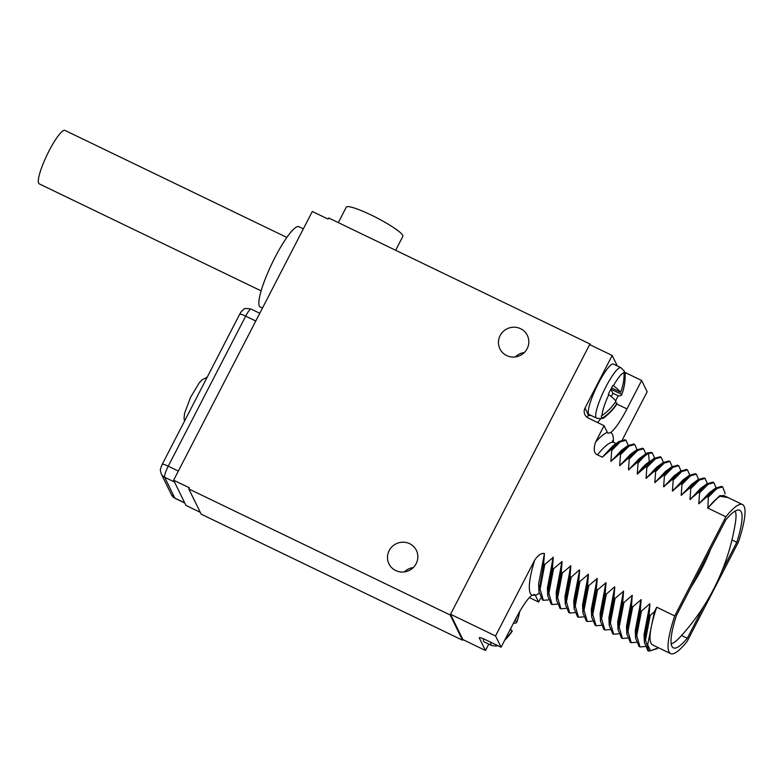 <?xml version="1.0" encoding="UTF-8"?>
<svg xmlns="http://www.w3.org/2000/svg" width="784" height="784" viewBox="0 0 784 784"><rect width="100%" height="100%" fill="white"/><g stroke="black" fill="none" stroke-linecap="round" stroke-linejoin="round"><path stroke-width="1.18" d="M261.101 290.864L39.2 183.838A29.655 5.508 -64.3 0 1 49.039 150.9A29.655 5.508 -64.3 0 1 64.974 130.409L286.866 237.434M262.464 308.063L260.19 306.965A44.551 8.271 -64.3 0 1 274.968 257.485A44.551 8.271 -64.3 0 1 298.9 226.703L303.349 228.85M200.263 512.324L185.965 505.425L173.617 480.21L312.316 211.474L328.094 219.089L328.672 217.962L590.038 344.029L589.725 344.637M173.617 480.21L189.385 487.815L188.807 488.932L201.155 514.147L462.531 640.214L462.874 639.548L485.463 650.514L488.775 644.105M413.325 567.538A15.278 14.857 -26.1 0 0 404.358 571.918M524.28 352.545A15.278 14.857 -26.1 0 0 515.323 356.936M188.807 488.932L450.183 614.999L450.526 614.333L462.874 639.548M389.148 550.603A15.278 14.857 -26.1 0 0 402.447 572.055A15.278 14.857 -26.1 0 0 416.382 550.397A15.278 14.857 -26.1 0 0 389.148 550.603M500.114 335.611A15.278 14.857 -26.1 0 0 513.402 357.073A15.278 14.857 -26.1 0 0 527.348 335.415A15.278 14.857 -26.1 0 0 500.114 335.611M590.528 345.019L590.038 344.029M338.316 222.617L346.283 207.172A31.821 4.518 27.3 0 1 373.968 216.394A31.821 4.518 27.3 0 1 402.731 235.347A31.821 4.518 27.3 0 1 402.849 236.356L395.665 250.272M622.447 439.628L647.163 391.755L641.635 380.485L625.867 372.88L625.083 374.399M624.73 372.312A7.634 1.088 -152.7 0 0 625.867 372.88M617.302 365.942L612.177 355.466L585.011 408.092A7.634 7.428 153.9 0 0 588.304 418.068L604.072 425.673L595.566 442.156C593.302 449.163 593.929 453.387 597.467 454.838L602.328 457.19L610.579 449.928L611.696 450.477L610.893 461.315L619.36 454.171L620.487 454.71L619.683 465.559L628.151 458.405L629.278 458.954L628.464 469.792L636.941 462.648L638.068 463.187L637.255 474.036L645.722 466.882L646.849 467.431L646.045 478.269L654.513 471.125L655.64 471.664L654.826 482.513L663.303 475.359L664.43 475.908L663.617 486.746L672.084 479.602L673.211 480.141L672.407 490.99L680.875 483.836L682.002 484.385L681.188 495.223L689.665 488.079L690.792 488.618L689.979 499.467L698.446 492.313L699.573 492.862L698.769 503.7L707.237 496.556L708.364 497.095L707.874 508.091A82.741 15.366 -64.3 0 1 724.465 495.841L742.487 504.533A82.741 15.366 115.7 0 0 725.896 516.783L707.874 508.091M450.526 614.333L589.637 344.597L612.177 355.466M450.477 614.225L495.537 635.961L501.064 647.231L485.286 639.617A7.634 1.088 27.3 0 0 479.289 637.725A7.634 1.088 27.3 0 0 479.318 637.96L485.463 650.514M462.531 640.214L450.183 614.999M725.896 516.783L674.73 615.91A82.741 15.366 115.7 0 0 670.594 653.591A82.741 15.366 115.7 0 0 687.186 641.341L738.352 542.214A82.741 15.366 115.7 0 0 742.487 504.533M670.594 653.591L652.572 644.889A82.741 15.366 -64.3 0 1 656.708 607.218L674.73 615.91M656.708 607.218L654.366 611.765L650.25 615.332L649.123 614.793L649.926 603.945L644.056 634.697L644.477 638.088M644.193 637.715L649.926 603.945M649.701 603.837L641.459 611.099L640.332 610.55L641.136 599.711L632.668 606.855L631.541 606.316L632.129 595.36L623.878 602.622L622.751 602.073L623.564 591.234L615.097 598.378L613.97 597.839L614.774 586.991L608.903 617.743L609.325 621.134M609.041 620.761L614.774 586.991M614.548 586.883L606.306 594.145L605.179 593.596L605.993 582.757L597.516 589.901L596.389 589.362L597.202 578.514L588.735 585.668L587.608 585.119L588.412 574.28L579.944 581.424L578.817 580.885L579.631 570.037L573.761 600.789L574.172 604.18M573.888 603.807L579.631 570.037M579.405 569.929L571.154 577.191L570.027 576.642L570.84 565.803L562.373 572.947L561.246 572.408L562.05 561.56L553.582 568.714L552.455 568.165L553.259 557.326L544.792 564.47L543.665 563.931L544.439 553.465L538.608 583.913L539.02 587.255M495.537 635.961L534.678 560.129C537.961 555.248 541.215 553.024 544.439 553.465M707.991 507.856L719.202 496.135L728.042 497.566M529.396 597.584L538.628 602.043L540.578 598.251M707.785 508.052L719.202 496.135M707.56 507.944L720.241 495.429M708.364 497.095L716.948 488.51L722.642 486.893L724.945 492.93M707.237 496.556L715.674 488.069L721.652 486.413M715.674 488.069L709.363 492.666L698.995 503.808M698.769 503.7L711.284 491.264M699.573 492.862L708.158 484.267L713.861 482.65L716.106 487.766M698.446 492.313L706.884 483.826L712.862 482.18M690.204 499.575L700.573 488.422L706.894 483.826M689.979 499.467L702.503 487.021M690.792 488.618L699.377 480.033L705.071 478.416L707.325 483.522M689.665 488.079L698.103 479.592L704.081 477.936M681.414 495.331L691.792 484.189L698.103 479.592M681.188 495.223L693.713 482.787M682.002 484.385L690.586 475.79L696.28 474.173L698.534 479.289M680.875 483.836L689.312 475.359L695.29 473.703M672.633 491.098L683.001 479.945L689.312 475.349M672.407 490.99L684.922 478.544M673.211 480.141L681.796 471.556L687.499 469.939L689.744 475.045M672.084 479.602L680.522 471.115L686.5 469.459M680.532 471.115L674.211 475.712L663.842 486.854M663.617 486.746L676.141 474.31M664.43 475.908L673.015 467.313L678.709 465.696L680.963 470.812M663.303 475.359L671.741 466.882L677.719 465.226M655.052 482.621L665.43 471.468L671.741 466.872M654.826 482.513L667.351 470.067M655.64 471.664L664.224 463.079L669.918 461.462L672.172 466.568M654.513 471.125L662.95 462.638L668.928 460.992M646.271 478.377L656.639 467.235L662.95 462.638M646.045 478.269L658.56 465.833M646.849 467.431L655.434 458.836L661.137 457.219L663.382 462.335M645.722 466.882L654.16 458.405L660.138 456.749M654.17 458.395L647.849 462.991L637.48 474.144M637.255 474.036C642.214 467.499 646.251 463.422 649.368 461.796L649.779 461.59M638.068 463.187C642.233 458.13 645.712 454.896 648.476 453.475L652.347 452.985L654.601 458.091M636.941 462.648L645.369 454.161L647.349 452.927L651.22 452.437L652.347 452.985M645.369 454.171L639.058 458.758L628.69 469.9M628.464 469.792L640.989 457.356M629.278 458.954L637.862 450.359L643.556 448.742L645.81 453.858M628.151 458.405L636.588 449.928L642.566 448.272M619.909 465.667L630.277 454.514L636.588 449.918M619.683 465.559L632.198 453.123M620.487 454.71L629.072 446.125L634.775 444.508L637.02 449.614M619.36 454.171L627.798 445.684L633.776 444.038M611.118 461.423L621.487 450.281L627.808 445.684M610.893 461.315L623.407 448.879M611.696 450.477L620.281 441.882L625.985 440.265L628.239 445.381M610.579 449.928L619.017 441.451L624.995 439.795M619.017 441.441L612.706 446.037L602.328 457.19M613.382 442.196A90.376 16.778 115.7 0 0 610.697 432.494L608.159 433.238L607.384 432.425A90.376 16.778 115.7 0 0 595.566 442.156M604.072 425.673L607.384 432.425M613.431 364.08A28.008 5.204 115.7 0 0 597.477 385.218A28.008 5.204 115.7 0 0 588.549 413.932A28.008 5.204 115.7 0 0 589.098 414.52L596.526 418.107A28.008 5.204 -64.3 0 1 595.977 417.519A28.008 5.204 115.7 0 1 604.905 388.805A28.008 5.204 115.7 0 1 620.859 367.657L613.431 364.08M641.635 380.485L626.955 408.925L616.881 404.064A50.666 7.183 -152.7 0 0 617.047 403.319L615.175 402.417M610.697 432.494A35.133 6.527 115.7 0 0 626.955 408.925M617.047 403.319A50.666 49.265 153.9 0 1 603.151 417.617L601.916 417.833M602.102 415.481A50.666 49.265 -26.1 0 0 615.999 401.183A50.666 7.183 -152.7 0 0 608.815 394.656A24.735 4.596 115.7 0 0 602.102 415.481L601.348 415.932A25.46 4.724 115.7 0 0 601.642 417.451A25.46 4.724 115.7 0 0 602.141 417.99A25.46 4.724 115.7 0 0 602.396 418.068M625.142 375.585A50.666 49.265 153.9 0 1 621.673 394.362A50.666 7.183 27.3 0 1 621.604 394.92A50.921 50.921 0 0 0 625.142 375.585A50.666 49.265 153.9 0 0 625.132 375.036L625.044 374.184A25.46 4.724 115.7 0 0 624.975 373.38A25.46 4.724 115.7 0 0 624.76 372.665A25.46 4.724 115.7 0 0 624.26 372.126A25.46 4.724 115.7 0 0 624.005 372.047L624.084 372.9A24.735 4.596 115.7 0 0 613.441 385.699A50.666 7.183 27.3 0 1 620.624 392.225L611.559 387.855M621.604 394.92A50.666 7.183 27.3 0 1 618.419 395.861L612.902 393.313L610.863 389.168L621.673 394.362M615.646 400.732A25.46 4.724 115.7 0 0 618.076 395.812M611.295 396.606A25.46 4.724 115.7 0 0 612.902 393.313M608.815 394.656L608.325 394.303A25.46 4.724 115.7 0 1 612.951 385.346L613.441 385.699M625.044 374.184L624.093 373.723M620.624 392.225A50.666 49.265 -26.1 0 0 624.084 372.9M483.356 638.744A28.008 5.204 115.7 0 0 483.659 641.312A28.008 5.204 115.7 0 0 484.208 641.9L491.637 645.487A28.008 5.204 -64.3 0 1 491.088 644.899A28.008 5.204 115.7 0 1 490.794 642.272M501.064 647.231L515.745 618.792A35.133 6.527 115.7 0 1 532.003 595.223L535.315 595.291A90.376 16.778 115.7 0 0 539.059 593.263M533.698 594.478L535.305 595.252L534.688 594.556M542.42 599.838L538.941 591.626L543.665 563.931M548.281 599.927L543.371 600.299L540.078 589.117L544.792 564.47M547.526 591.097L553.034 557.218M547.81 591.459L547.399 588.069L553.259 557.326M551.211 604.082L547.732 595.869L552.455 568.165M557.061 604.17L552.161 604.542L548.859 593.361L553.582 568.714M556.317 595.33L561.824 561.452M556.601 595.703L556.179 592.312L562.05 561.56M559.992 608.315L556.522 600.113L561.246 572.408M565.852 608.404L560.942 608.776L557.649 597.594L562.373 572.947M565.107 599.564L570.615 565.695M565.382 599.936L564.97 596.546L570.84 565.803M568.782 612.549L565.303 604.346L570.027 576.642M574.643 612.647L569.733 613.019L566.44 601.838L571.154 577.191M577.573 616.792L574.094 608.58L578.817 580.885M583.433 616.881L578.523 617.253L575.231 606.071L579.944 581.424M582.679 608.041L588.186 574.172M582.963 608.413L582.541 605.023L588.412 574.28M586.354 621.026L582.884 612.823L587.608 585.119M592.214 621.124L587.304 621.496L584.011 610.315L588.735 585.668M591.469 612.284L596.977 578.406M591.753 612.657L591.332 609.266L597.202 578.514M595.144 625.269L591.665 617.057L596.389 589.362M601.005 625.358L596.095 625.73L592.802 614.548L597.516 589.901M600.25 616.518L605.767 582.649M600.534 616.89L600.123 613.5L605.993 582.757M603.935 629.503L600.456 621.3L605.179 593.596M609.795 629.591L604.885 629.973L601.593 618.792L606.306 594.145M612.716 633.746L609.246 625.534L613.97 597.839M618.576 633.835L613.666 634.207L610.373 623.025L615.097 598.378M617.831 624.995L623.339 591.126M618.115 625.367L617.694 621.977L623.564 591.234M621.506 637.98L618.027 629.777L622.751 602.073M627.367 638.068L622.457 638.45L619.164 627.259L623.878 602.622M626.622 629.238L632.129 595.36M626.896 629.611L626.485 626.22L632.355 595.468M630.297 642.223L626.818 634.011L631.541 606.316M636.157 642.312L631.247 642.684L627.955 631.502L632.668 606.855M635.403 633.472L640.91 599.603M635.687 633.844L635.275 630.454L641.136 599.711M639.087 646.457L635.608 638.254L640.332 610.55M644.938 646.545L640.038 646.927L636.735 635.736L641.459 611.099M647.868 650.7L644.389 642.488L649.123 614.793M657.315 648.642L648.819 651.161L645.526 639.979L650.25 615.332M658.482 647.741L650.544 650.759L647.662 644.742L654.366 611.765M721.839 571.301L736.803 542.303A76.371 14.181 115.7 0 0 739.724 510.266A76.371 14.181 115.7 0 0 725.808 519.87L676.288 615.822A76.371 14.181 115.7 0 0 673.368 647.858A76.371 14.181 115.7 0 0 687.274 638.254L703.885 606.081M687.274 638.254L681.531 635.491M736.803 542.303L731.952 539.96M735.225 511.05A74.598 13.847 -64.3 0 1 735.441 522.438A219.706 219.706 0 0 1 680.218 636.931A74.598 13.847 -64.3 0 1 671.182 643.85M710.716 549.123A213.415 207.515 153.9 0 1 701.925 568.469A213.415 207.515 153.9 0 1 691.214 586.893M538.628 602.043L535.315 595.291M519.567 611.775A50.666 49.265 153.9 0 1 516.783 621.741A50.666 7.183 27.3 0 1 516.705 622.3A50.666 7.183 27.3 0 1 513.52 623.231L513.187 623.192M504.612 640.352A50.921 50.921 0 0 0 511.991 631.443A50.666 7.183 -152.7 0 0 512.158 630.699L510.286 629.797M512.158 630.699A50.666 49.265 153.9 0 1 505.17 639.264M516.783 621.741L514.725 620.752M509.463 630.944A50.666 49.265 -26.1 0 0 511.109 628.562A50.666 7.183 -152.7 0 0 510.854 628.249M515.735 619.605A50.666 49.265 -26.1 0 0 516.685 616.979M207.182 377.222L202.056 379.858L199.254 382.847L190.571 397.292L184.632 413.139L184.024 418.293L184.603 420.959M647.349 452.927L648.476 453.475L649.368 461.796M616.087 443.577L614.058 442.597A82.741 15.366 115.7 0 0 597.467 454.838M590.47 415.187A27.499 5.106 -64.3 0 1 588.333 414.873L585.011 408.092M588.333 414.873A7.634 7.428 -26.1 0 0 587.53 417.637M600.622 418.754A35.133 6.527 -64.3 0 1 597.535 422.517M596.526 418.107C601.22 418.97 604.013 418.558 604.925 416.882A24.735 4.596 -64.3 0 1 603.151 417.617M534.678 560.129A90.376 16.778 115.7 0 0 532.003 595.223M178.34 471.057L168.237 466.186L245.686 316.148A10.182 1.891 -64.3 0 1 251.154 309.112L259.778 313.277M174.509 482.033L164.66 477.289A10.182 1.891 -64.3 0 1 168.237 466.186A7.634 1.088 27.3 0 0 162.239 464.295L239.679 314.247A7.634 1.088 27.3 0 1 245.686 316.148L255.78 321.019M184.71 502.867L174.871 498.124L164.66 477.289A7.634 7.428 -26.1 0 1 161.269 473.928C160.083 469.518 159.809 470.4 162.239 464.295M184.789 503.024L175.067 498.33A10.182 1.891 -64.3 0 1 174.871 498.124A7.634 7.428 -26.1 0 1 171.48 494.763L161.269 473.928M724.984 493.94L724.926 492.528M722.642 486.893L721.515 486.354M713.852 482.66L712.734 482.111M705.071 478.416L703.944 477.877M696.28 474.183L695.153 473.634M686.363 469.4L687.49 469.939M678.709 465.706L677.582 465.157M669.918 461.462L668.791 460.923M661.128 457.229L660.001 456.68M643.556 448.752L642.429 448.203M634.766 444.508L633.639 443.969M625.985 440.275L624.858 439.726M614.058 442.597L612.255 440.922M620.859 367.657L624.231 371.048L624.975 373.38M604.925 416.882A50.921 50.921 0 0 0 616.881 404.064M538.951 591.626L538.618 583.913M543.371 600.299L542.244 599.75M547.399 588.069L547.732 595.869M551.034 603.994L552.161 604.533M556.189 592.302L556.522 600.103M559.825 608.227L560.952 608.776M564.97 596.546L565.313 604.346M568.606 612.471L569.733 613.01M573.761 600.779L574.094 608.58M577.396 616.704L578.523 617.253M582.551 605.023L582.884 612.823M586.187 620.948L587.314 621.487M591.332 609.256L591.675 617.057M594.968 625.181L596.095 625.73M600.123 613.5L600.456 621.3M603.758 629.425L604.885 629.964M609.246 625.534L608.913 617.733M613.676 634.207L612.549 633.658M618.037 629.777L617.704 621.977M621.33 637.902L622.457 638.441M626.485 626.21L626.818 634.011M630.12 642.135L631.247 642.684M635.275 630.454L635.608 638.254M638.911 646.379L640.038 646.918M644.066 634.687L644.399 642.488M648.819 651.161L647.692 650.612M497.703 645.604L496.066 646.085L491.637 645.487M516.705 622.3A50.921 50.921 0 0 0 519.606 611.696M175.067 498.33L171.48 494.763M239.679 314.247C241.002 311.767 242.354 310.18 243.726 309.484C243.981 308.308 246.46 308.181 251.154 309.112"/></g></svg>
